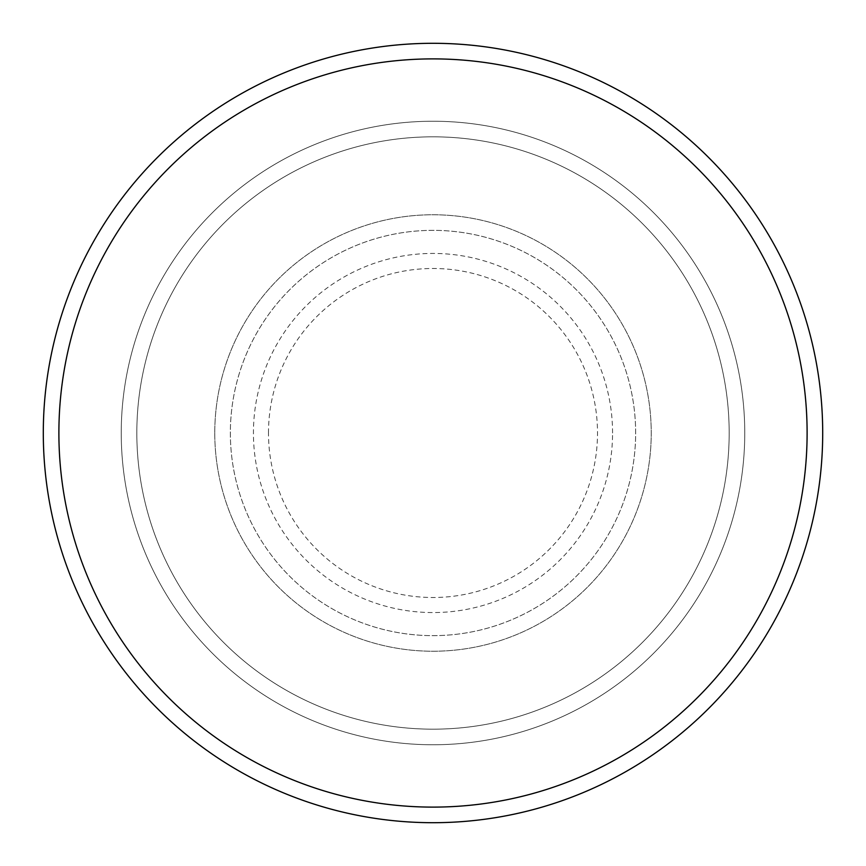 <?xml version="1.0" encoding="UTF-8"?>
<svg xmlns="http://www.w3.org/2000/svg" width="866" height="866" viewBox="0 0 866 866"><rect width="100%" height="100%" fill="white"/><g stroke="black" fill="none" stroke-linecap="round" stroke-linejoin="round"><path stroke-width="0.65" stroke-dasharray="4.33 3.25" d="M214.768 433A218.232 218.232 0 0 0 433 651.232A218.232 218.232 0 0 0 651.232 433A218.232 218.232 0 0 0 433 214.768A218.232 218.232 0 0 0 214.768 433A218.232 218.232 0 0 0 433 651.232A218.232 218.232 0 0 0 651.232 433A218.232 218.232 0 0 0 433 214.768A218.232 218.232 0 0 0 214.768 433A218.232 218.232 0 0 0 433 651.232A218.232 218.232 0 0 0 651.232 433A218.232 218.232 0 0 0 433 214.768A218.232 218.232 0 0 0 214.768 433A218.232 218.232 0 0 0 433 651.232A218.232 218.232 0 0 0 651.232 433A218.232 218.232 0 0 0 433 214.768A218.232 218.232 0 0 0 214.768 433A218.232 218.232 0 0 0 433 651.232A218.232 218.232 0 0 0 651.232 433A218.232 218.232 0 0 0 433 214.768A218.232 218.232 0 0 0 214.768 433A218.232 218.232 0 0 0 433 651.232A218.232 218.232 0 0 0 651.232 433A218.232 218.232 0 0 0 433 214.768A218.232 218.232 0 0 0 214.768 433A218.232 218.232 0 0 0 433 651.232A218.232 218.232 0 0 0 651.232 433A218.232 218.232 0 0 0 433 214.768A218.232 218.232 0 0 0 214.768 433A218.232 218.232 0 0 0 433 651.232A218.232 218.232 0 0 0 651.232 433A218.232 218.232 0 0 0 433 214.768A218.232 218.232 0 0 0 214.768 433M230.356 433A202.644 202.644 0 0 0 433 635.644A202.644 202.644 0 0 0 635.644 433A202.644 202.644 0 0 0 433 230.356A202.644 202.644 0 0 0 230.356 433A202.644 202.644 0 0 0 433 635.644A202.644 202.644 0 0 0 635.644 433A202.644 202.644 0 0 0 433 230.356A202.644 202.644 0 0 0 230.356 433A202.644 202.644 0 0 0 433 635.644A202.644 202.644 0 0 0 635.644 433A202.644 202.644 0 0 0 433 230.356A202.644 202.644 0 0 0 230.356 433A202.644 202.644 0 0 0 433 635.644A202.644 202.644 0 0 0 635.644 433A202.644 202.644 0 0 0 433 230.356A202.644 202.644 0 0 0 230.356 433A202.644 202.644 0 0 0 433 635.644A202.644 202.644 0 0 0 635.644 433A202.644 202.644 0 0 0 433 230.356A202.644 202.644 0 0 0 230.356 433M136.828 433A296.172 296.172 0 0 1 433 136.828A296.172 296.172 0 0 1 729.172 433A296.172 296.172 0 0 1 433 729.172A296.172 296.172 0 0 1 136.828 433A296.172 296.172 0 0 0 433 729.172A296.172 296.172 0 0 0 729.172 433A296.172 296.172 0 0 0 433 136.828A296.172 296.172 0 0 0 136.828 433M744.76 433A311.76 311.76 0 0 0 433 121.24A311.76 311.76 0 0 0 121.24 433A311.76 311.76 0 0 0 433 744.76A311.76 311.76 0 0 0 744.76 433A311.76 311.76 0 0 0 433 121.24A311.76 311.76 0 0 0 121.24 433A311.76 311.76 0 0 0 433 744.76A311.76 311.76 0 0 0 744.76 433A311.76 311.76 0 0 0 433 121.24A311.76 311.76 0 0 0 121.24 433A311.76 311.76 0 0 0 433 744.76A311.76 311.76 0 0 0 744.76 433M822.7 433A389.7 389.7 0 0 0 433 43.3A389.7 389.7 0 0 0 43.3 433A389.7 389.7 0 0 0 433 822.7A389.7 389.7 0 0 0 822.7 433M268.492 433A164.508 164.508 0 0 1 433 268.492A164.508 164.508 0 0 1 597.508 433A164.508 164.508 0 0 1 433 597.508A164.508 164.508 0 0 1 268.492 433M612.565 433A179.565 179.565 0 0 0 433 253.435A179.565 179.565 0 0 0 253.435 433A179.565 179.565 0 0 0 433 612.565A179.565 179.565 0 0 0 612.565 433"/><path stroke-width="1.3" d="M807.112 433A374.112 374.112 0 0 0 433 58.888A374.112 374.112 0 0 0 58.888 433A374.112 374.112 0 0 0 433 807.112A374.112 374.112 0 0 0 807.112 433M43.3 433A389.7 389.7 0 0 1 433 43.3A389.7 389.7 0 0 1 822.7 433A389.7 389.7 0 0 1 433 822.7A389.7 389.7 0 0 1 43.3 433"/></g></svg>
